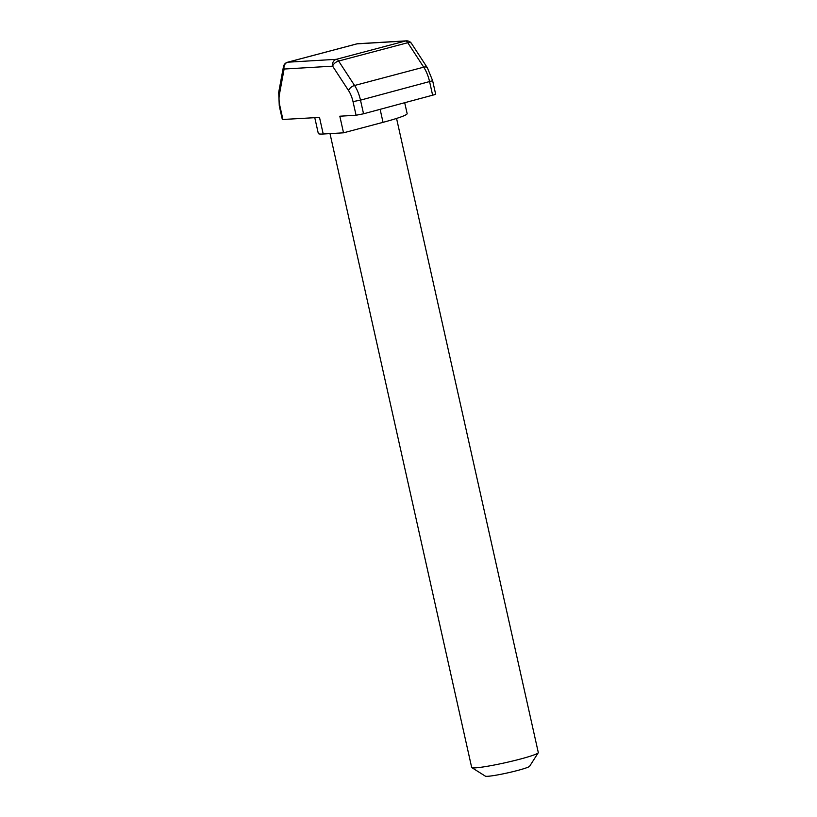 <?xml version="1.0" encoding="UTF-8"?>
<svg xmlns="http://www.w3.org/2000/svg" width="817" height="817" viewBox="0 0 817 817"><rect width="100%" height="100%" fill="white"/><g stroke="black" fill="none" stroke-linecap="round" stroke-linejoin="round"><path stroke-width="1.23" d="M538.24 752.784L529.63 766.254A22.753 1.818 167.4 0 1 517.61 770.462A22.753 1.818 167.4 0 1 485.349 776.15L471.828 767.623A34.13 2.727 -12.6 0 0 520.225 759.095A34.13 2.727 -12.6 0 0 538.24 752.784A34.13 2.727 -12.6 0 0 538.301 752.549L396.562 118.434M404.732 102.871L407.142 113.614A45.517 3.636 167.4 0 1 383.03 122.336L343.528 132.814L323.215 134.008L319.498 117.413L282.325 119.507L279.271 105.863L278.699 92.362A5.688 3.738 10.5 0 0 279.363 94.711A17.065 7.506 75.2 0 0 279.884 105.924L282.937 119.568M356.069 115.248L353.015 101.604A17.065 7.506 75.2 0 0 348.583 90.616L332.631 66.167A5.688 3.064 -33.1 0 1 338.626 61.04L354.578 85.489L423.717 67.168A5.688 3.064 -33.1 0 1 427.424 67.872L432.642 80.73L435.696 94.374L363.545 113.788L356.069 115.248L339.821 116.208L343.528 132.814M432.683 95.466L429.63 81.823A22.753 10.008 -104.8 0 0 423.717 67.168L407.765 42.719A5.688 3.064 -33.1 0 1 411.472 43.424L427.424 67.872M357.846 43.72A5.688 5.688 0 0 0 356.723 43.893A5.688 2.502 -104.8 0 1 356.947 43.863A5.688 5.086 -93.4 0 1 357.846 43.72L406.366 40.85A5.688 5.086 86.6 0 0 405.467 40.993A5.688 2.502 -104.8 0 1 407.765 42.719L338.626 61.04A5.688 2.502 -104.8 0 0 336.328 59.324A5.688 5.086 -93.4 0 0 332.631 66.167L284.102 69.036A5.688 5.086 86.6 0 1 287.809 62.194L336.328 59.324L405.467 40.993L356.947 43.863L287.809 62.194A5.688 2.502 -104.8 0 0 287.584 62.225A5.688 5.688 0 0 0 283.448 66.688A5.688 3.738 10.5 0 0 284.102 69.036L279.363 94.711M323.215 134.008A45.517 3.636 167.4 0 1 318.303 133.467L314.78 117.689M329.997 133.61L471.675 767.439A34.13 2.727 -12.6 0 0 471.828 767.623M432.642 80.73L360.491 100.144L363.545 113.788M279.884 105.924L279.271 105.863M287.257 62.378A5.688 2.502 -104.8 0 1 287.584 62.225L356.723 43.893A5.688 2.502 -104.8 0 0 356.518 43.975M348.583 90.616A5.688 3.064 -33.1 0 1 354.578 85.489A22.753 10.008 -104.8 0 1 360.491 100.144L353.015 101.604M383.03 122.336L380.14 109.396M411.472 43.424A5.688 5.688 0 0 0 406.366 40.85M283.448 66.688L278.699 92.362"/></g></svg>
